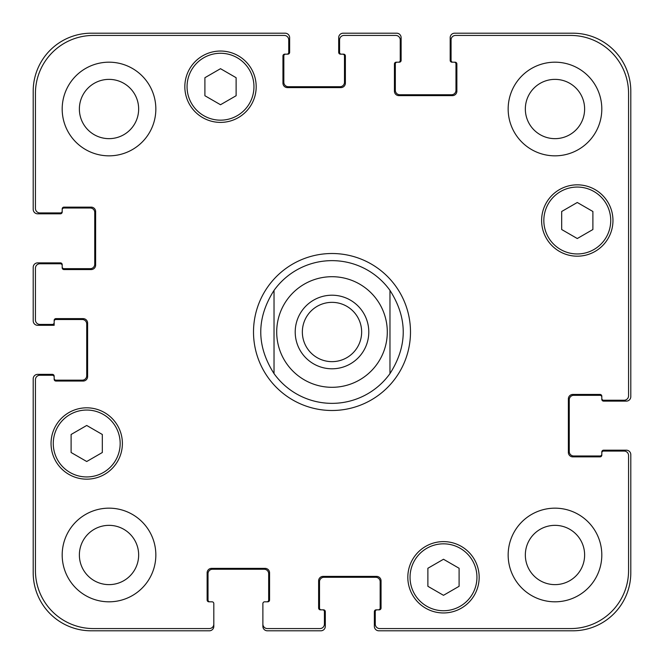 <?xml version="1.0" encoding="UTF-8"?>
<svg xmlns="http://www.w3.org/2000/svg" width="664" height="664" viewBox="0 0 664 664"><rect width="100%" height="100%" fill="white"/><g stroke="black" fill="none" stroke-linecap="round" stroke-linejoin="round"><path stroke-width="1" d="M274.024 373.6A71.355 71.355 0 0 0 332 403.355A71.355 71.355 0 0 1 274.024 373.6C256.346 345.869 256.346 318.131 274.024 290.4L274.024 373.6L274.024 290.4A71.355 71.355 0 0 1 389.976 290.4L389.976 373.6L389.976 290.4C407.654 318.131 407.654 345.869 389.976 373.6A71.355 71.355 0 0 1 332 403.355A71.355 71.355 0 0 0 389.976 373.6M389.976 290.4A71.355 71.355 0 0 0 274.024 290.4M302.352 332A29.648 29.648 0 0 0 332 361.648A29.648 29.648 0 0 0 361.648 332A29.648 29.648 0 0 0 332 302.352A29.648 29.648 0 0 0 302.352 332M368.794 332A36.794 36.794 0 0 1 313.607 363.864A36.794 36.794 0 0 1 313.607 300.136A36.794 36.794 0 0 1 368.794 332M332 410.493A78.493 78.493 0 0 1 264.023 292.758A78.493 78.493 0 0 1 399.977 292.758A78.493 78.493 0 0 1 332 410.493M459.098 586.295L443.494 595.309L427.882 586.295L427.882 568.268L443.494 559.262L459.098 568.268L459.098 586.295M102.322 452.508L86.718 461.513L71.106 452.508L71.106 434.48L86.718 425.466L102.322 434.48L102.322 452.508M236.118 95.732L220.506 104.738L204.902 95.732L204.902 77.705L220.506 68.691L236.118 77.705L236.118 95.732M592.894 229.52L577.282 238.534L561.678 229.52L561.678 211.492L577.282 202.487L592.894 211.492L592.894 229.52M253.955 86.718A33.449 33.449 0 0 0 203.782 57.751A33.449 33.449 0 0 0 203.782 115.685A33.449 33.449 0 0 0 253.955 86.718M256.188 86.718A35.682 35.682 0 0 1 202.669 117.611A35.682 35.682 0 0 1 202.669 55.817A35.682 35.682 0 0 1 256.188 86.718M120.167 443.494A33.449 33.449 0 0 0 69.994 414.527A33.449 33.449 0 0 0 69.994 472.461A33.449 33.449 0 0 0 120.167 443.494M122.392 443.494A35.682 35.682 0 0 1 68.882 474.386A35.682 35.682 0 0 1 68.882 412.593A35.682 35.682 0 0 1 122.392 443.494M476.943 577.282A33.449 33.449 0 0 0 426.769 548.315A33.449 33.449 0 0 0 426.769 606.249A33.449 33.449 0 0 0 476.943 577.282M479.167 577.282A35.682 35.682 0 0 1 425.657 608.183A35.682 35.682 0 0 1 425.657 546.389A35.682 35.682 0 0 1 479.167 577.282M610.731 220.506A33.449 33.449 0 0 0 560.557 191.539A33.449 33.449 0 0 0 560.557 249.473A33.449 33.449 0 0 0 610.731 220.506M612.963 220.506A35.682 35.682 0 0 1 559.445 251.407A35.682 35.682 0 0 1 559.445 189.613A35.682 35.682 0 0 1 612.963 220.506M628.567 93.408A57.975 57.975 0 0 0 570.592 35.433L455.537 35.433A4.457 4.457 0 0 0 451.072 39.89L451.072 60.407A1.784 1.784 0 0 0 452.856 62.192L455.089 62.192A1.784 1.784 0 0 1 456.874 63.968L456.874 91.175A4.457 4.457 0 0 1 452.408 95.633L398.898 95.633A4.457 4.457 0 0 1 394.433 91.175L394.433 63.968A1.784 1.784 0 0 1 396.217 62.192L398.45 62.192A1.784 1.784 0 0 0 400.234 60.407L400.234 39.89A4.457 4.457 0 0 0 395.777 35.433L344.043 35.433A4.457 4.457 0 0 0 339.578 39.89L339.578 52.373A1.784 1.784 0 0 0 341.362 54.157L343.595 54.157A1.784 1.784 0 0 1 345.38 55.942L345.38 83.149A4.457 4.457 0 0 1 340.922 87.606L287.404 87.606A4.457 4.457 0 0 1 282.947 83.149L282.947 55.942A1.784 1.784 0 0 1 284.723 54.157L286.956 54.157A1.784 1.784 0 0 0 288.74 52.373L288.74 39.89A4.457 4.457 0 0 0 284.283 35.433L93.408 35.433A57.975 57.975 0 0 0 35.433 93.408L35.433 208.463A4.457 4.457 0 0 0 39.89 212.928L60.407 212.928A1.784 1.784 0 0 0 62.192 211.144L62.192 208.911A1.784 1.784 0 0 1 63.968 207.126L91.175 207.126A4.457 4.457 0 0 1 95.633 211.592L95.633 265.102A4.457 4.457 0 0 1 91.175 269.567L63.968 269.567A1.784 1.784 0 0 1 62.192 267.783L62.192 265.55A1.784 1.784 0 0 0 60.407 263.766L39.89 263.766A4.457 4.457 0 0 0 35.433 268.223L35.433 319.957A4.457 4.457 0 0 0 39.89 324.422L52.373 324.422A1.784 1.784 0 0 0 54.157 322.638L54.157 320.405A1.784 1.784 0 0 1 55.942 318.62L83.149 318.62A4.457 4.457 0 0 1 87.606 323.077L87.606 376.596A4.457 4.457 0 0 1 83.149 381.053L55.942 381.053A1.784 1.784 0 0 1 54.157 379.277L54.157 377.044A1.784 1.784 0 0 0 52.373 375.26L39.89 375.26A4.457 4.457 0 0 0 35.433 379.717L35.433 570.592A57.975 57.975 0 0 0 93.408 628.567L209.359 628.567A4.457 4.457 0 0 0 213.816 624.11L213.816 603.593A1.784 1.784 0 0 0 212.032 601.808L208.911 601.808A1.784 1.784 0 0 1 207.126 600.032L207.126 572.824A4.457 4.457 0 0 1 211.592 568.367L265.102 568.367A4.457 4.457 0 0 1 269.567 572.824L269.567 600.032A1.784 1.784 0 0 1 267.783 601.808L264.662 601.808A1.784 1.784 0 0 0 262.878 603.593L262.878 624.11A4.457 4.457 0 0 0 267.335 628.567L319.957 628.567A4.457 4.457 0 0 0 324.422 624.11L324.422 611.627A1.784 1.784 0 0 0 322.638 609.842L320.405 609.842A1.784 1.784 0 0 1 318.62 608.058L318.62 580.851A4.457 4.457 0 0 1 323.077 576.394L376.596 576.394A4.457 4.457 0 0 1 381.053 580.851L381.053 608.058A1.784 1.784 0 0 1 379.277 609.842L377.044 609.842A1.784 1.784 0 0 0 375.26 611.627L375.26 624.11A4.457 4.457 0 0 0 379.717 628.567L570.592 628.567A57.975 57.975 0 0 0 628.567 570.592L628.567 455.537A4.457 4.457 0 0 0 624.11 451.072L603.593 451.072A1.784 1.784 0 0 0 601.808 452.856L601.808 455.089A1.784 1.784 0 0 1 600.032 456.874L572.824 456.874A4.457 4.457 0 0 1 568.367 452.408L568.367 398.898A4.457 4.457 0 0 1 572.824 394.433L600.032 394.433A1.784 1.784 0 0 1 601.808 396.217L601.808 398.45A1.784 1.784 0 0 0 603.593 400.234L624.11 400.234A4.457 4.457 0 0 0 628.567 395.777L628.567 93.408M155.841 109.012A46.829 46.829 0 0 1 85.598 149.566A46.829 46.829 0 0 1 85.598 68.458A46.829 46.829 0 0 1 155.841 109.012M155.841 554.988A46.829 46.829 0 0 1 85.598 595.542A46.829 46.829 0 0 1 85.598 514.434A46.829 46.829 0 0 1 155.841 554.988M601.808 554.988A46.829 46.829 0 0 1 531.573 595.542A46.829 46.829 0 0 1 531.573 514.434A46.829 46.829 0 0 1 601.808 554.988M601.808 109.012A46.829 46.829 0 0 1 531.573 149.566A46.829 46.829 0 0 1 531.573 68.458A46.829 46.829 0 0 1 601.808 109.012M79.373 109.012A29.648 29.648 0 0 0 123.836 134.684A29.648 29.648 0 0 0 123.836 83.34A29.648 29.648 0 0 0 79.373 109.012M79.373 554.988A29.648 29.648 0 0 0 123.836 580.66A29.648 29.648 0 0 0 123.836 529.316A29.648 29.648 0 0 0 79.373 554.988M525.34 554.988A29.648 29.648 0 0 0 569.803 580.66A29.648 29.648 0 0 0 569.803 529.316A29.648 29.648 0 0 0 525.34 554.988M525.34 109.012A29.648 29.648 0 0 0 569.803 134.684A29.648 29.648 0 0 0 569.803 83.34A29.648 29.648 0 0 0 525.34 109.012M452.856 62.192L451.968 62.192A1.784 1.784 0 0 1 450.184 60.407L450.184 37.657A4.457 4.457 0 0 1 454.641 33.2L572.824 33.2A57.975 57.975 0 0 1 630.8 91.175L630.8 396.665A4.457 4.457 0 0 1 626.343 401.122L603.593 401.122A1.784 1.784 0 0 1 601.808 399.338L601.808 398.45M397.113 62.192A1.784 1.784 0 0 0 395.329 63.968L395.329 90.287A4.457 4.457 0 0 0 399.786 94.745L451.52 94.745A4.457 4.457 0 0 0 455.977 90.287L455.977 63.968A1.784 1.784 0 0 0 454.193 62.192M601.808 397.113A1.784 1.784 0 0 0 600.032 395.329L573.713 395.329A4.457 4.457 0 0 0 569.255 399.786L569.255 451.52A4.457 4.457 0 0 0 573.713 455.977L600.032 455.977A1.784 1.784 0 0 0 601.808 454.193M341.362 54.157L340.474 54.157A1.784 1.784 0 0 1 338.69 52.373L338.69 37.657A4.457 4.457 0 0 1 343.147 33.2L396.665 33.2A4.457 4.457 0 0 1 401.122 37.657L401.122 60.407A1.784 1.784 0 0 1 399.338 62.192L398.45 62.192M601.808 452.856L601.808 451.968A1.784 1.784 0 0 1 603.593 450.184L626.343 450.184A4.457 4.457 0 0 1 630.8 454.641L630.8 572.824A57.975 57.975 0 0 1 572.824 630.8L378.829 630.8A4.457 4.457 0 0 1 374.363 626.343L374.363 611.627A1.784 1.784 0 0 1 376.148 609.842L377.044 609.842M322.638 609.842L323.526 609.842A1.784 1.784 0 0 1 325.31 611.627L325.31 626.343A4.457 4.457 0 0 1 320.853 630.8L267.335 630.8A4.457 4.457 0 0 1 262.878 626.343L262.878 624.11M378.38 609.842A1.784 1.784 0 0 0 380.165 608.058L380.165 581.747A4.457 4.457 0 0 0 375.708 577.282L323.974 577.282A4.457 4.457 0 0 0 319.517 581.747L319.517 608.058A1.784 1.784 0 0 0 321.293 609.842M285.62 54.157A1.784 1.784 0 0 0 283.835 55.942L283.835 82.253A4.457 4.457 0 0 0 288.292 86.718L340.026 86.718A4.457 4.457 0 0 0 344.483 82.253L344.483 55.942A1.784 1.784 0 0 0 342.707 54.157M62.192 211.144L62.192 212.032A1.784 1.784 0 0 1 60.407 213.816L37.657 213.816A4.457 4.457 0 0 1 33.2 209.359L33.2 91.175A57.975 57.975 0 0 1 91.175 33.2L285.171 33.2A4.457 4.457 0 0 1 289.637 37.657L289.637 52.373A1.784 1.784 0 0 1 287.852 54.157L286.956 54.157M62.192 266.887A1.784 1.784 0 0 0 63.968 268.671L90.287 268.671A4.457 4.457 0 0 0 94.745 264.214L94.745 212.48A4.457 4.457 0 0 0 90.287 208.023L63.968 208.023A1.784 1.784 0 0 0 62.192 209.807M266.887 601.808A1.784 1.784 0 0 0 268.671 600.032L268.671 573.713A4.457 4.457 0 0 0 264.214 569.255L212.48 569.255A4.457 4.457 0 0 0 208.023 573.713L208.023 600.032A1.784 1.784 0 0 0 209.807 601.808M54.157 322.638L54.157 325.31L37.657 325.31A4.457 4.457 0 0 1 33.2 320.853L33.2 267.335A4.457 4.457 0 0 1 37.657 262.878L60.407 262.878A1.784 1.784 0 0 1 62.192 264.662L62.192 265.55M213.816 624.11L213.816 626.343A4.457 4.457 0 0 1 209.359 630.8L91.175 630.8A57.975 57.975 0 0 1 33.2 572.824L33.2 378.829A4.457 4.457 0 0 1 37.657 374.363L52.373 374.363A1.784 1.784 0 0 1 54.157 376.148L54.157 377.044M54.157 378.38A1.784 1.784 0 0 0 55.942 380.165L82.253 380.165A4.457 4.457 0 0 0 86.718 375.708L86.718 323.974A4.457 4.457 0 0 0 82.253 319.517L55.942 319.517A1.784 1.784 0 0 0 54.157 321.293M332 387.303A55.303 55.303 0 0 0 379.891 304.353A55.303 55.303 0 0 0 284.109 304.353A55.303 55.303 0 0 0 332 387.303"/></g></svg>
